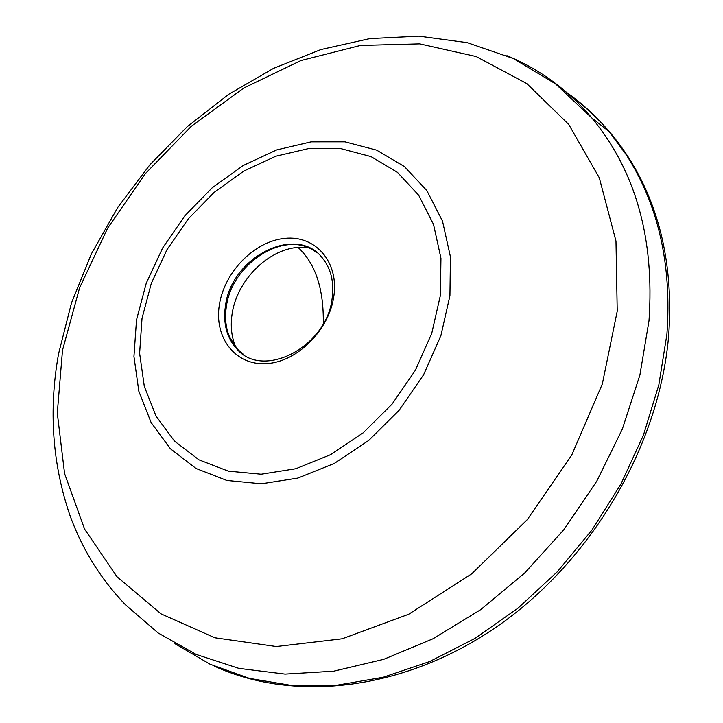 <?xml version="1.0" encoding="UTF-8"?>
<svg xmlns="http://www.w3.org/2000/svg" width="723" height="723" viewBox="0 0 723 723"><rect width="100%" height="100%" fill="white"/><g stroke="black" fill="none" stroke-linecap="round" stroke-linejoin="round"><path stroke-width="1.08" d="M307.302 247.338L297.993 247.374C267.501 249.616 236.611 281.048 232.083 314.125C230.303 326.091 231.496 337.017 235.68 346.913L235.933 347.501M174.939 643.687L210.095 664.238L249.345 678.373L291.911 685.512L336.864 685.223L383.145 677.261L429.561 661.59L474.894 638.436L517.867 608.269L557.261 571.812L591.947 530.022L620.93 484.049L643.416 435.192L658.843 384.817L666.904 334.324C671.938 264.6 658.355 204.69 626.145 154.614L609.191 131.64C595.933 115.897 581.066 102.368 564.591 91.062M219.358 304.871C224.329 271.92 254.586 241.093 284.925 238.355C315.327 235.129 338.798 261.672 333.909 295.77C329.471 329.833 297.325 362.024 266.462 363.633C235.517 365.748 213.945 337.849 219.358 304.871M214.55 666.263C295.653 703.343 406.606 690.257 500 624.491C593.212 558.653 659.43 444.528 668.63 335.933C673.637 266.308 660.054 206.471 627.862 156.43C611.541 131.478 591.775 110.827 568.585 94.478M225.404 306.181C223.009 323.371 226.697 337.496 236.466 348.54C262.539 380.406 327.383 346.841 332.209 297.74C334.171 281.771 330.899 268.531 322.395 258.021C296.34 223.805 230.953 257.189 225.404 306.181M316.683 252.463L312.508 249.769C281.907 230.962 231.423 264.916 226.335 306.814C224.672 317.912 225.775 328.034 229.634 337.18L237.406 349.164L243.841 354.695M234.198 345.26L234.758 345.431M609.191 131.64L592.001 118.138L555.427 83.778L513.267 58.509L467.248 42.666L418.969 36.15L369.796 38.608L320.967 49.535L273.574 68.342L228.649 94.333L187.149 126.751L149.923 164.745L117.768 207.42L91.414 253.836L71.487 302.964L58.563 353.782C48.54 409.878 52.3 463.633 69.824 515.047C82.142 549.164 100.75 579.132 125.648 604.952L158.201 633.014L196.177 654.432L238.798 668.368L285.07 674.107L333.818 671.179L383.66 659.349L433.131 638.707L480.659 609.661L524.717 572.978L563.832 529.724L596.719 481.256L622.322 429.137L639.891 375.065L648.992 320.768C654.667 238.563 635.671 171.026 592.001 118.138C568.161 90.05 539.801 69.227 506.904 55.68M62.503 350.266L57.289 413.059L64.582 473.592L84.591 529.1L117.036 576.782L161.012 613.854L214.903 637.794L276.331 646.543L342.151 638.798L408.64 614.261L471.712 573.827L527.302 519.638L571.776 454.984L602.322 383.985L617.225 311.188L615.978 241.093L599.277 177.75L568.748 124.446L526.769 83.561L476.095 56.511L419.674 43.868L360.379 45.459L300.94 60.551L243.859 87.98L191.342 126.254L145.368 173.628L107.628 228.188L79.602 287.826L62.503 350.266M449.932 295.725L440.858 335.797L423.606 374.731L399.105 410.284L368.757 440.406L334.342 463.407L297.858 478.084L261.365 483.795L226.841 480.452L196.041 468.486L170.438 448.784L151.116 422.557L138.834 391.251L133.945 356.484L136.511 319.918L146.254 283.199L162.666 247.944L184.971 215.671L212.21 187.781L243.217 165.513L276.674 149.932L311.116 141.853L344.97 141.844L376.611 150.131L404.41 166.561L426.823 190.565L442.512 221.13L450.429 256.792L449.932 295.725M440.406 295.291L431.739 333.375L415.327 370.366L392.038 404.157L363.217 432.797L330.519 454.695L295.852 468.712L261.148 474.216L228.296 471.125L198.952 459.828L174.523 441.138L156.078 416.213L144.311 386.425L139.611 353.294L142.015 318.409L151.297 283.371L166.95 249.715L188.242 218.915L214.243 192.3L243.85 171.062L275.77 156.231L308.613 148.577L340.867 148.631L370.971 156.593L397.388 172.309L418.653 195.21L433.502 224.329L440.949 258.274L440.406 295.291M323.28 323.741C323.868 288.875 315.436 263.416 297.993 247.374M627.862 156.43L626.145 154.614M237.406 349.164L236.466 348.54M229.634 337.18L235.68 346.913M233.023 343.542L233.71 343.75"/></g></svg>
